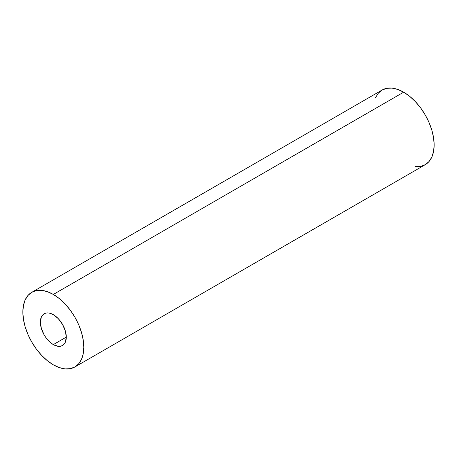 <?xml version="1.0" encoding="UTF-8"?>
<svg xmlns="http://www.w3.org/2000/svg" width="457" height="457" viewBox="0 0 457 457"><rect width="100%" height="100%" fill="white"/><g stroke="black" fill="none" stroke-linecap="round" stroke-linejoin="round"><path stroke-width="0.69" d="M53.332 344.601A18.331 10.585 60 0 1 41.353 328.446A18.331 10.585 60 0 1 44.163 313.759A18.331 10.585 60 0 1 53.332 314.667A18.331 10.585 60 0 1 65.305 330.822A18.331 10.585 60 0 1 62.495 345.509A18.331 10.585 60 0 1 53.332 344.601L66.294 337.117L53.332 344.601L50.801 342.853L46.128 337.923L44.163 334.924L41.353 328.446L40.365 322.151L41.353 316.992L42.552 315.096L44.163 313.759L46.128 313.028L48.368 312.942L50.801 313.491L53.332 314.667L58.29 318.672L62.495 324.344L65.305 330.822L66.294 337.117L65.305 342.276L64.106 344.172L62.495 345.509L60.53 346.235L58.29 346.326L53.332 344.601M53.332 294.439A43.107 24.889 60 0 1 81.489 332.422A43.107 24.889 60 0 1 74.879 366.965A43.107 24.889 60 0 1 53.332 364.829A43.107 24.889 60 0 1 25.169 326.846A43.107 24.889 60 0 1 31.779 292.303A43.107 24.889 60 0 1 53.332 294.439L403.668 92.171L53.332 294.439L47.385 291.68L41.667 290.384L36.394 290.595L31.779 292.303L27.986 295.451L25.169 299.906L23.438 305.51L22.85 312.034L23.438 319.243L25.169 326.846L27.986 334.553L31.779 342.076L36.394 349.119L41.667 355.415L47.385 360.722L53.332 364.829L59.279 367.588L64.991 368.885L70.264 368.673L74.879 366.965L78.673 363.818L81.489 359.362L83.225 353.758L83.808 347.229L83.225 340.025L81.489 332.422L78.673 324.71L74.879 317.192L70.264 310.149L64.991 303.854L59.279 298.547L53.332 294.439M415.333 166.616L420.606 166.405L425.221 164.697A43.107 24.889 -120 0 0 431.831 130.154A43.107 24.889 -120 0 0 403.668 92.171A43.107 24.889 -120 0 0 382.121 90.035L378.327 93.182L375.511 97.638M74.879 366.965L425.221 164.697L429.014 161.55L431.831 157.094L433.562 151.49L434.15 144.966L433.562 137.757L431.831 130.154L429.014 122.447L425.221 114.924L420.606 107.881L415.333 101.585L409.615 96.278L403.668 92.171L397.721 89.412L392.009 88.115L386.736 88.327L382.121 90.035L31.779 292.303"/></g></svg>
